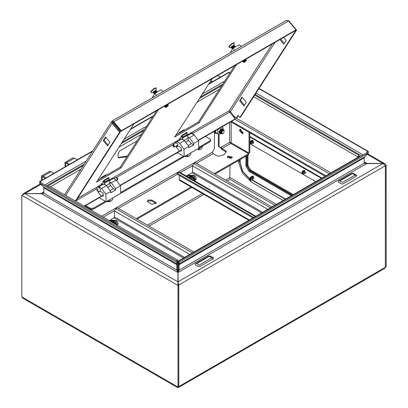 <?xml version="1.0" encoding="UTF-8"?>
<svg xmlns="http://www.w3.org/2000/svg" width="408" height="408" viewBox="0 0 408 408"><rect width="100%" height="100%" fill="white"/><g stroke="black" fill="none" stroke-linecap="round" stroke-linejoin="round"><path stroke-width="0.61" d="M116.183 177.409L117.071 177.592L117.764 179.153L117.524 179.739L116.183 177.409L113.781 178.648M116.693 180.367L117.524 179.739M167.571 105.703L168.229 105.677L166.041 107.493L167.571 105.703M166.041 107.493L165.5 107.498L165.612 107.069L167.535 105.356L168.331 105.147L168.229 105.677M165.48 107.442L165.541 106.988L167.464 105.269L168.285 105.111M165.424 107.228L167.214 105.269L168.081 105.014M165.464 107.09L165.143 107.069L165.26 106.641L167.178 104.927L167.974 104.713L167.938 105.034M165.123 107.013L165.189 106.554L167.107 104.841L167.928 104.683M165.067 106.799L166.857 104.841L167.724 104.586M165.107 106.661L164.786 106.641L165.316 105.703M164.766 106.585L165.016 105.881M164.75 106.233L164.434 106.213M156.162 92.621L156.81 92.249M154.418 94.131L156.478 92.055L157.294 91.968M154.372 94.11L156.407 91.968L157.223 91.81M154.362 93.927L156.152 91.968L157.024 91.713M154.408 93.789L154.086 93.763L154.199 93.34L156.121 91.627L156.917 91.412L156.881 91.734M154.061 93.713L154.127 93.254L156.05 91.54L156.871 91.382M154.005 93.498L155.795 91.54L156.667 91.285M154.051 93.361L153.729 93.335L153.841 92.912L155.764 91.198L156.56 90.984L156.524 91.305M153.704 93.284L153.77 92.825L155.693 91.112L156.514 90.953M153.648 93.07L155.438 91.112L156.31 90.857M153.694 92.932L155.407 90.77L156.167 90.872M153.571 92.948L153.484 92.483L156.203 90.76M151.149 92.55L151.159 91.678L153.918 89.015L156.213 88.092L156.05 90.025L152.893 92.116L152.883 92.662L151.149 92.55M150.95 92.468L150.909 91.372L153.668 88.709L155.963 87.786L156.213 88.092M164.71 106.371L164.832 105.983M152.062 97.93L154.933 93.33L161.043 89.806L163.236 91.479M154.933 93.33L156.504 95.365M193.433 180.188L194.534 179.704L194.534 175.593L187.66 175.455L186.578 176.225M187.624 176.832L188.221 175.573L187.201 175.766L188.032 175.287L193.346 175.312L193.724 177.791L194.744 179.163L193.912 179.642L192.892 178.27L190.709 178.617M187.96 175.318L186.568 176.225M189.052 175.093L190.76 176.083L192.061 175.629L192.8 176.052L192.015 176.802L193.724 177.791M191.933 177.72L192.352 177.959M191.918 177.709L191.995 176.516M191.944 177.597L192.015 176.802M191.26 176.093L191.179 177.286L192.892 178.27M190.766 177.286L190.22 176.603L190.49 177.388M190.76 176.083L190.74 176.904M189.944 176.766L190.22 176.603M189.98 177.322L190.026 177.659M191.184 177.286L189.883 177.74L189.144 177.312L189.929 176.562L190.001 177.332M188.221 175.573L189.929 176.562M191.413 177.419L191.918 177.669M192.061 175.629L191.449 177.398M190.006 177.669L189.944 176.848M188.032 175.287L190.822 176.894M191.959 177.551L194.744 179.163M106.595 175.083L105.901 174.803L101.215 177.506L100.521 178.587M101.551 177.99L101.215 177.506M105.172 184.916L104.448 183.207L103.03 181.499M101.47 183.926L101.776 184.304M108.14 187.002L109.956 185.956L110.237 183.115L108.666 179.943M104.448 183.207L109.135 180.504M103.372 180.974L104.637 182.269L104.438 180.627L104.132 180.163L103.775 180.412M104.132 180.163L108.819 177.46L109.181 179.53M184.951 156.269L187.665 156.193L189.557 155.611L189.083 155.989L184.742 156.386M189.557 155.611L190.669 154.459L190.669 152.964M187.665 154.703L187.665 156.193M173.288 145.136L172.599 145.284L173.553 146.941L173.288 145.136M172.599 145.284L173.074 144.417L173.808 144.488L174.548 146.967L173.553 146.941M184.671 130.004L183.983 129.724L179.296 132.427L178.597 133.513M179.632 132.916L179.296 132.427M183.248 139.842L182.529 138.128L181.106 136.425M179.546 138.853L179.857 139.225M186.221 141.923L188.037 140.877L188.312 138.037L186.747 134.864M182.529 138.128L187.211 135.425M181.448 135.895L182.718 137.19L182.519 135.553L182.213 135.084L181.851 135.334M182.213 135.084L186.9 132.381L187.262 134.451M106.871 201.348L109.584 201.272L111.481 200.69L111.002 201.067L107.676 201.741L106.666 201.465M111.481 200.69L112.588 199.537L112.588 198.043M109.584 199.782L109.584 201.272M245.647 60.624L246.31 60.598L244.122 62.414L245.647 60.624M244.122 62.414L243.581 62.419L243.693 61.996L245.616 60.277L246.412 60.068L246.31 60.598M243.556 62.368L243.622 61.909L245.545 60.195L246.361 60.032M243.5 62.149L245.29 60.195L246.162 59.94M243.54 62.016L243.224 61.99L243.336 61.562L245.259 59.849L246.055 59.639L246.019 59.956M243.199 61.934L243.265 61.48L245.188 59.762L246.004 59.604M243.143 61.72L244.933 59.762L245.805 59.507M243.188 61.583L242.867 61.562L243.392 60.629M242.842 61.506L243.091 60.802M242.831 61.154L242.51 61.134M234.238 47.547L234.891 47.17M232.499 49.057L234.554 46.976L235.375 46.889M232.448 49.031L234.483 46.889L235.304 46.731M232.443 48.848L234.233 46.889L235.1 46.634M232.484 48.71L232.162 48.69L232.279 48.261L234.197 46.548L234.993 46.334L234.962 46.655M232.142 48.634L232.208 48.175L234.126 46.461L234.947 46.303M232.086 48.419L233.876 46.461L234.743 46.206M232.126 48.282L231.81 48.256L231.923 47.833L233.845 46.119L234.636 45.905L234.605 46.226M231.785 48.205L231.851 47.746L233.774 46.033L234.59 45.875M231.729 47.991L233.519 46.033L234.386 45.778M231.769 47.853L233.488 45.691L234.289 45.66L234.039 42.707L231.744 43.63L228.985 46.293L229.026 47.389L229.24 46.599L231.999 43.937L234.289 43.013M231.652 47.869L231.566 47.404L234.284 45.477M231.453 47.833L229.026 47.389M242.786 61.292L242.913 60.904M230.143 52.851L233.014 48.256L239.119 44.727L241.312 46.4M233.014 48.256L234.58 50.286M120.36 185.553L179.143 151.618L179.515 151.036L176.083 146.911L177.352 146.176M120.258 185.247L179.515 151.036M198.441 140.474L234.84 119.457L235.212 118.881L229.602 112.139L229.291 110.736L191.056 132.809M198.339 140.168L235.212 118.881M236.599 64.551L199.028 122.941L174.563 137.062L212.135 78.673M179.612 138.929L182.167 135.155M101.536 184.008L104.091 180.234M158.518 109.63L120.947 168.014L96.482 182.141L134.054 123.752M234.661 65.668L198.339 122.114L175.812 135.119M156.58 110.747L120.263 167.193L97.736 180.198M120.947 168.014L120.263 167.193M199.028 122.941L198.339 122.114M112.343 120.86L286.35 20.4L288.533 20.961L113.852 121.814L112.343 120.86L111.71 121.462L112.154 123.328L112.939 122.874L120.375 131.82L75.694 201.261M113.48 122.39L120.916 131.335L295.596 30.488L295.968 29.906L121.288 130.759L113.852 121.814L113.48 122.39L112.149 121.079M295.968 29.906L288.533 20.961M120.916 131.335L121.288 130.759M229.199 111.211L230.387 111.685L235.992 118.432L237.976 115.347L239.807 117.55L295.79 30.544L296.57 30.095L289.134 21.15L287.727 20.42M289.134 21.15L288.833 21.323M238.252 115.683L236.773 117.978L235.992 118.432M239.807 117.55L240.587 117.101L296.57 30.095M280.714 39.076L284.289 43.376M242.27 97.446L240.419 100.322L244.494 105.223M279.934 39.53L283.784 44.161L286.141 40.499L283.58 37.424M239.639 100.776L243.989 106.004L246.345 102.342L241.995 97.114L239.639 100.776L240.419 100.322M112.582 122.298L112.838 121.905L112.939 122.874M109.941 142.224L107.584 145.886L103.239 140.658L105.596 136.996L109.941 142.224M65.713 195.498L112.154 123.328L119.595 132.274L75.332 201.052M108.089 145.1L104.02 140.204L105.871 137.328M120.375 131.82L119.595 132.274M103.239 140.658L104.02 140.204M98.206 192.234L99.215 191.653M84.42 206.3L101.067 196.692L101.434 196.115L98.002 191.984L98.588 191.648M176.287 147.155L177.888 146.227M84.109 206.122L101.434 196.115M262.625 212.344L192.535 171.875L192.535 165.862L193.836 163.608L270.433 207.835M179.26 175.333L179.26 179.535L179.642 180.382L248.814 220.315M192.535 171.875L192.015 172.778L186.308 176.072M255.337 216.551L178.74 172.324L179.658 172.232L255.877 216.24M178.74 172.324L177.179 173.227L177.179 174.129L252.996 217.903M177.179 173.227L253.776 217.449M271.993 206.933L195.396 162.71L193.836 163.608M116.443 224.788L116.453 220.672L109.324 220.677L109.879 220.397M109.344 220.692L110.971 220.172L115.265 220.391L115.648 222.87L116.668 224.242L116.102 224.594M115.52 224.257L114.811 223.349L114.266 223.528M109.829 220.968L110.14 220.651L109.431 220.743M110.971 220.172L112.684 221.156L113.98 220.708L114.719 221.131L113.934 221.881L115.648 222.87M113.852 222.799L114.276 223.038M113.837 222.788L113.919 221.595M113.863 222.676L113.934 221.881M113.179 221.172L113.098 222.365L114.811 223.349M112.69 222.365L112.144 221.682L112.409 222.462L113.103 222.365M112.684 221.156L112.664 221.983M111.863 221.84L112.144 221.682M111.675 222.039L111.848 221.641L111.868 221.927M110.14 220.651L111.848 221.641M113.337 222.498L113.842 222.748M113.98 220.708L113.368 222.477M109.951 220.366L112.741 221.972M113.878 222.63L116.668 224.242M177.842 261.288L177.608 260.1L176.429 260.824M48.904 187.201L50.077 186.476L177.608 260.1M147.538 201.542L148.175 200.94L151.817 200.94L156.096 203.648M148.175 200.037L151.817 200.037L155.463 202.144L156.218 203.194L151.817 204.245L148.175 202.144L147.421 201.093L148.175 200.037M227.312 157.59L227.945 156.988L232.223 157.59M231.586 158.192L227.19 157.141L227.945 156.091L232.341 157.141L231.586 158.192M243.041 132.646L239.929 129.367L239.394 130.545L242.505 133.829L243.041 132.646M240.378 129.244L240.174 130.091L242.837 133.498M202.684 146.028L201.129 149.18L198.701 149.94L198.028 148.716M92.264 209.477L91.096 210.156M126.939 156.815L118.57 157.789L118.116 156.779L118.116 153.683L119.677 150.98L137.205 140.857M219.096 146.023L219.703 147.37L218.923 146.916L218.316 145.569L219.096 146.023L219.096 133.997M219.703 147.37L221.177 147.222L221.957 148.573L225.67 150.715L226.312 151.618L223.946 154.831L218.443 156.198L216.821 155.825L213.109 153.683L212.328 152.332L101.638 216.24M214.409 131.835L214.409 148.726L212.328 152.332M90.877 209.381L90.316 209.702M201.674 146.61L198.354 149.634M127.454 156.014L118.254 157.442M218.316 145.569L218.316 133.839M226.236 152.184L221.957 149.476L220.504 147.482M221.957 148.573L230.831 143.453L229.638 142.341L231.198 142.815L249.023 153.107L249.023 132.345M136.966 219.132L191.862 187.435M215.047 174.053L248.656 154.647L248.656 153.745L214.266 173.604M136.185 218.683L191.622 186.675M230.831 143.453L248.656 153.745M249.023 153.107L249.808 152.658L249.808 132.799M198.762 147.39L209.987 140.913L210.635 140.01L209.987 139.108L205.397 136.461M85.675 205.576L90.265 208.228L93.391 208.228L105.361 201.317M84.895 206.03L90.265 209.131L93.391 209.131L209.987 141.816L210.635 140.913L210.635 140.01M120.686 192.469L183.437 156.239M48.934 187.144L47.639 186.145L47.456 186.364M178.536 261.477L177.806 261.314L177.567 263.252M178.403 263.191L178.347 262.288L178.347 263.359M177.608 265.96L178.342 266.383M177.608 266.312L178.138 266.266M177.806 261.314L359.208 156.58L359.871 156.697M358.52 156.978L358.51 156.295L358.464 157.009M359.3 156.544L359.06 155.341L357.683 156.794L357.683 157.457M230.158 112.802L230.158 111.471M230.77 121.808L325.105 176.271M231.55 121.36L325.885 175.817M187.966 156.59L185.002 156.504L188.216 156.448M185.043 156.494L188.083 156.494M184.906 156.448L185.288 156.672M177.506 145.258L178 144.503L176.032 142.708M177.286 152.689L184.222 156.687L183.962 149.201L179.693 143.376L176.934 141.785L175.644 141.658L175.139 143.223M176.613 145.773L178.225 146.115L181.167 147.818L181.167 151.215L179.403 150.904M187.797 136.818L189.429 137.756L193.693 143.58L198.533 140.786L194.269 134.961L191.505 133.37L190.22 133.243L186.961 135.124M184.222 156.687L198.793 148.272L198.533 140.786M183.962 149.201L188.802 146.406L184.538 140.581L181.774 138.99L180.484 138.863L175.644 141.658M193.693 143.58L193.739 144.937L191.444 143.611L188.486 140.357M191.444 143.611L188.435 145.35M188.802 146.406L188.848 147.762L193.739 144.937M109.885 201.669L106.922 201.583L110.14 201.526M106.962 201.572L110.007 201.572M106.83 201.526L107.212 201.751M99.889 191.296L103.086 192.897L103.086 196.294L101.322 195.983M109.721 181.897L111.348 182.835L115.617 188.659L120.457 185.864L116.193 180.04L113.429 178.449L112.139 178.321L108.88 180.198M99.21 197.763L106.141 201.766L120.717 193.351L120.457 185.864M106.141 201.766L105.881 194.279L101.618 188.455L98.853 186.859L97.354 186.905M105.881 194.279L110.721 191.485L106.457 185.66L103.693 184.064L102.408 183.937L97.568 186.731M115.617 188.659L115.663 190.016L113.368 188.69L110.405 185.436M113.368 188.69L110.359 190.424M110.721 191.485L110.767 192.841L115.663 190.016M184.549 257.417L114.454 216.954L114.454 210.941L115.755 208.687L192.357 252.914M114.454 216.954L113.934 217.857L109.181 220.595M193.917 252.011L117.315 207.784L115.755 208.687M222.319 129.127L219.514 131.825L220.111 132.896M222.289 129.122L219.509 131.835L220.131 132.916M223.283 129.693L223.263 129.29L220.906 128.484L218.861 132.212L220.743 133.651L221.105 133.472M223.263 129.29L222.732 127.153L221.376 127.23M215.694 130.509L215.562 132.493L217.525 133.625L218.005 132.166L217.525 130.157L219.708 128.194M216.918 129.805L217.525 130.157M222.125 126.801L222.732 127.153M220.743 133.651L219.958 133.967L217.525 133.625M215.806 132.631L215.235 132.544L215.404 130.81M215.235 132.544L215.562 132.493M222.217 130.937L221.896 133.957L223.778 133.156L224.104 130.132L222.217 130.937M221.865 133.941L222.161 130.902L224.074 130.116M221.391 132.717L222.034 130.942L222.773 130.315M221.651 133.778L221.758 130.667L223.824 130.014M221.376 133.656L221.641 130.601L223.579 129.836M220.866 132.416L221.513 130.642L222.253 130.014M221.131 133.477L221.233 130.366L223.304 129.713M220.856 133.355L221.121 130.3L223.059 129.535M220.346 132.115L220.993 130.341L221.733 129.713M220.611 133.176L220.713 130.065L222.783 129.412M220.335 133.054L220.601 129.999L222.539 129.234M219.825 131.815L220.473 130.04L221.213 129.412M53.876 173.303L51.005 171.646L49.297 171.477L41.488 175.986L41.733 180.316M46.068 177.811L43.197 176.154L41.488 175.986M42.294 179.994L42.044 176.945L43.202 177.057L45.288 178.265M77.301 159.783L74.429 158.126L72.721 157.952L64.913 162.46L65.158 166.796M69.493 164.291L66.621 162.629L64.913 162.46M65.713 166.469L65.469 163.419L66.621 163.537L68.712 164.74M292.572 195.055L249.808 170.365L247.202 165.857L247.202 155.489M247.202 152.908L247.202 152.056M293.352 194.601L250.589 169.912L247.982 165.403L247.982 155.035M247.982 153.357L247.982 152.51M210.451 81.289L211.859 82.1M212.639 81.646L210.875 80.631M220.447 77.138L217.617 75.506M250.589 177.97L249.818 178.138L250.884 179.989L250.589 177.97M249.864 178.046L250.114 177.679L250.772 177.745L251.43 179.964L250.986 179.994M250.196 177.643L250.93 177.653L251.501 179.908M249.864 178.021L251.114 177.184L251.012 180.005M251.042 177.149L251.654 177.235L252.358 179.423M250.67 177.021L251.838 176.761L252.282 179.811M251.772 176.725L252.384 176.812L253.088 179.005M251.399 176.603L252.567 176.343L253.011 179.387M252.501 176.307L253.113 176.394L253.832 177.2M302.644 173.869L302.94 173.976L302.644 171.962L301.869 172.13L302.644 173.869M301.915 172.038L302.165 171.671L302.823 171.737L303.481 173.951L303.042 173.981M302.246 171.635L302.981 171.646L303.557 173.9M301.92 172.008L303.164 171.171L303.062 173.997M303.098 171.136L303.71 171.222L304.409 173.41M302.721 171.013L303.894 170.753L304.332 173.798M303.827 170.717L304.439 170.804L305.138 172.992M303.45 170.59L304.623 170.33L305.062 173.38M249.808 142.713L250.884 143.927L250.589 141.907L249.808 142.106M249.864 141.984L250.114 141.617L250.772 141.683L251.43 143.902L250.986 143.932M250.196 141.581L250.93 141.591L251.501 143.846M249.864 141.959L251.114 141.122L251.012 143.942M251.042 141.081L251.654 141.173L252.358 143.361M250.67 140.959L251.838 140.699L252.282 143.749M251.772 140.663L252.384 140.75L253.088 142.938M251.399 140.536L252.567 140.281L253.011 143.325M305.668 173.165L306.02 172.467M253.817 178.418L252.929 176.072L252.016 176.169M178.184 283.774L178.01 272.519L179.122 270.076L179.122 264.685L178.342 264.236L178.342 269.622L179.122 270.076L364.211 163.21L364.211 157.825L364.691 156.779L179.132 263.91L178.459 263.068L178.342 264.236M178.755 386.529L178.714 387.36L384.53 268.535L385.351 267.311L385.351 165.735L383.025 163.47L366.557 163.664L364.426 163.282M385.402 267.281L386.182 266.832L386.182 165.255L385.402 165.704L385.351 267.25M177.827 272.457L177.608 269.622L176.827 270.076L43.789 193.264L43.789 187.879L176.827 264.685L177.608 264.236L177.49 263.068L176.817 263.91L43.309 186.833L43.789 187.879M177.608 269.622L177.608 264.236M177.888 387.238L178.755 386.59L178.755 285.014L177.939 282.734L177.939 272.519L176.827 270.076L176.735 262.232L177.409 261.39L177.49 263.068M178.755 285.014L177.975 285.462L177.975 387.039L21.818 296.881L21.818 195.304L24.975 193.525L41.443 193.713L41.443 193.29L42.779 192.892L43.789 191.939L41.111 193.525M21.818 296.881L23.057 298.345L177.648 387.6M229.974 165.434L229.832 178.475M229.974 158.625L229.974 156.56M229.974 142.887L229.974 142.321M386.182 266.832L385.213 267.74M178.714 387.36L178.031 387.095M385.351 267.311L178.806 386.56L178.689 284.917M367.169 154.275L383.025 163.47L178.01 281.836L178.806 284.983L385.351 165.735M178.342 269.622L178.123 272.457M386.182 165.255L384.928 163.781L383.025 163.429L366.889 163.429L364.211 161.884L365.221 162.843L366.557 163.236L366.557 163.664L178.342 272.325M43.789 193.264L41.443 193.713L177.608 272.325M21.818 195.304L177.975 285.462L177.939 281.836L24.975 193.525L41.111 193.484M22.782 194.422L23.491 193.591L24.975 193.484L40.831 184.329M43.309 186.833L39.53 183.019L176.735 262.232M177.409 261.39L40.208 182.177L39.53 183.019M178.459 263.068L178.536 261.39L179.214 262.232L179.122 264.685L364.211 157.825M178.536 261.39L367.792 152.128L368.47 152.969L364.691 156.779M179.214 262.232L368.47 152.969M367.843 152.184L368.47 151.536L259.07 88.378M366.369 152.949L367.792 151.475L368.47 151.536M367.792 151.475L258.917 88.618M229.48 73.715L229.464 72.262L228.786 72.323L208.794 83.864M92.478 151.348L40.208 181.529L41.631 183.003M40.208 181.529L39.53 181.591L40.157 182.238M229.464 72.262L208.457 84.39M152.903 116.464L130.376 129.469M153.24 115.938L130.713 128.943M92.82 150.822L39.53 181.591M246.682 155.79L246.682 165.556L249.808 170.962L249.023 171.416L245.902 166.005L245.902 156.239M245.902 151.307L245.902 152.153M246.682 151.756L246.682 152.607M315.736 181.677L249.808 143.616M292.051 195.356L249.808 170.962M291.271 195.804L249.023 171.416M253.613 143.116L253.113 140.734M339.859 180.882L339.859 181.183L342.46 182.381L354.955 175.17L354.955 174.869L352.349 173.665L339.859 180.882M338.298 181.183L338.298 182.08L341.42 183.886L342.98 183.886L356.515 176.072L356.515 175.17L353.389 173.369L351.829 173.369L338.298 181.183M196.712 263.522L198.793 265.027L199.313 265.027L211.808 257.815L211.808 257.514L209.207 256.311L196.712 263.522M195.151 263.823L195.151 264.726L198.273 266.531L199.833 266.531L213.369 258.718L213.369 257.815L210.248 256.01L208.687 256.01L195.151 263.823M97.813 188.062L97.813 191.066L97.813 188.062M193.754 180.372L194.616 179.974L196.126 177.868L195.82 176.858M194.366 180.724L196.126 178.485L196.126 177.868L195.804 176.766L194.285 175.455M106.141 185.477L110.237 183.115M104.683 182.126L109.364 179.423M104.438 180.627L109.125 177.924M104.336 180.407L109.018 177.699M184.217 140.398L188.312 138.037M182.759 137.052L187.445 134.344M182.519 135.553L187.201 132.845M182.412 135.329L187.099 132.62M230.959 47.583L230.969 47.042L234.126 44.951M175.43 141.831L112.399 178.22M96.773 187.241L77.586 198.319M272.253 43.962L229.291 110.736M230.387 111.685L274.972 42.396M75.959 200.843L96.354 189.067M116.479 177.449L172.722 144.978M192.846 133.36L229.602 112.139M267.832 209.335L192.535 165.862M249.354 220.004L179.26 179.535M192.015 172.778L261.584 212.94M117.183 225.216L118.045 223.564L117.739 221.937M116.713 224.946L118.045 222.946L117.723 221.845L116.204 220.534M151.817 200.037L151.817 200.94M229.638 122.461L229.638 142.341L221.177 147.222M229.638 111.226L229.638 112.174M219.56 89.133L197.033 102.138M141.484 134.212L118.957 147.217M81.059 169.096L50.521 186.726M103.198 217.143L114.48 210.625M118.361 208.386L177.439 174.277M180.321 172.615L192.561 165.546M196.437 163.307L213.109 153.683M118.988 157.896L118.274 157.483M231.198 142.815L231.198 122.053M90.265 209.131L90.265 208.228M209.987 141.816L209.987 140.913M93.391 209.131L93.391 208.228M225.67 150.715L225.67 151.618M155.463 202.144L155.463 203.046M357.683 156.794L253.684 96.747M330.959 172.89L236.314 118.243M235.401 117.718L233.177 116.433M234.962 119.269L329.399 173.793M189.429 137.756L194.269 134.961M187.354 135.767L191.505 133.37M179.693 143.376L184.538 140.581M176.934 141.785L181.774 138.99M179.693 151.072L181.779 149.869M111.348 182.835L116.193 180.04M109.278 180.846L113.429 178.449M101.618 188.455L106.457 185.66M98.853 186.859L103.693 184.064M101.618 196.151L103.698 194.947M189.751 254.414L114.454 210.941M113.934 217.857L183.508 258.019M214.348 131.289L217.178 133.426M51.02 171.656L43.212 176.164M74.44 158.131L66.632 162.639M249.808 170.365L250.589 169.912M247.202 165.857L247.982 165.403M276.435 204.367L229.974 177.546M240.174 159.543L240.174 162.7L239.884 162.42L242.592 171.523L249.12 178.418L251.364 182.06L242.469 173.074L237.956 160.823L242.469 173.089L251.369 182.085L283.203 200.461M237.833 146.645L237.833 147.497M241.006 129.382L240.179 130.172M227.149 181.04L230.025 179.377L274.87 205.27M149.073 226.119L203.969 194.422M222.799 84.099L200.272 97.104M144.723 129.178L122.196 142.183M84.298 164.062L46.563 185.849M361.437 155.795L255.168 94.442M229.974 177.608L225.588 180.137M202.404 193.525L147.507 225.216M256.061 93.055L363.084 154.846M44.916 184.895L86.251 161.032M124.144 139.154L146.671 126.148M202.225 94.075L224.752 81.07M246.682 165.556L245.902 166.005M240.174 162.7L242.77 171.421L249.818 178.821M239.884 159.712L239.884 162.42L238.767 160.359M283.218 200.45L251.369 182.085M239.884 147.834L239.884 148.68M240.174 148.002L240.174 148.849M237.854 146.661L237.854 147.507M249.808 134.145L250.206 133.028M241.041 129.397L240.179 130.213M321.943 178.097L249.808 136.451M321.458 178.373L249.808 137.006M285.544 199.109L252.246 179.887M249.762 178.454L249.023 178.026M285.253 199.277L252.057 180.112M354.955 175.17L356.515 176.072M211.808 257.815L213.369 258.718M97.966 191.408L99.629 191.49L100.098 191.041L100.358 189.751L99.409 187.7L97.67 186.854L96.681 187.338L96.314 188.792L96.778 190.164L97.966 191.408M156.208 90.556L156.05 90.025M153.372 92.912L152.883 92.662M196.126 178.485L195.799 179.591L194.483 180.79M104.637 182.269L109.324 179.561M190.47 133.146L191.362 132.758L192.398 133.034L193.795 134.691M176.363 142.514L173.074 144.417M177.837 145.064L174.548 146.967M182.718 137.19L187.399 134.487M111.71 121.462L64.515 194.81M117.249 225.252L118.045 223.564M47.639 186.145L83.365 165.515M121.258 143.636L143.784 130.631M199.339 98.558L221.865 85.552M254.735 95.11L359.06 155.341M187.833 156.672L188.124 156.504M109.757 201.751L110.048 201.583M213.807 131.6L214.96 133.441L217.245 133.462M178.541 386.713L177.842 387.212M384.928 163.781L367.644 153.801M177.99 282.974L177.939 282.464M23.491 193.591L40.356 183.855"/></g></svg>
